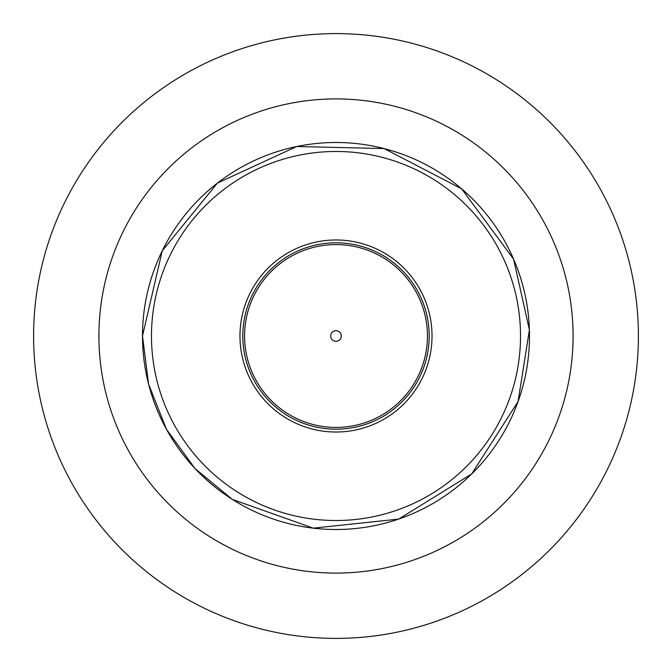 <?xml version="1.0" encoding="UTF-8"?>
<svg xmlns="http://www.w3.org/2000/svg" width="672" height="672" viewBox="0 0 672 672"><rect width="100%" height="100%" fill="white"/><g stroke="black" fill="none" stroke-linecap="round" stroke-linejoin="round"><path stroke-width="1.01" d="M330.674 336A5.326 5.326 0 0 1 338.663 331.388A5.326 5.326 0 0 1 338.663 340.612A5.326 5.326 0 0 1 330.674 336M239.971 336A96.029 96.029 0 0 1 384.014 252.84A96.029 96.029 0 0 1 384.014 419.16A96.029 96.029 0 0 1 239.971 336M336 33.6A302.4 302.4 0 0 0 33.6 336A302.4 302.4 0 0 0 336 638.4A302.4 302.4 0 0 0 638.4 336A302.4 302.4 0 0 0 336 33.6M244.574 336A91.426 91.426 0 0 1 381.713 256.822A91.426 91.426 0 0 1 381.713 415.178A91.426 91.426 0 0 1 244.574 336M242.802 336A93.198 93.198 0 0 1 382.595 255.293A93.198 93.198 0 0 1 382.595 416.707A93.198 93.198 0 0 1 242.802 336M151.477 336A184.523 184.523 0 0 1 428.257 176.198A184.523 184.523 0 0 1 428.257 495.802A184.523 184.523 0 0 1 151.477 336M142.498 336A193.502 193.502 0 0 1 432.751 168.42A193.502 193.502 0 0 1 432.751 503.58A193.502 193.502 0 0 1 142.498 336L162.229 250.866L217.4 183.103L296.755 146.513L384.124 148.571L461.672 188.857L513.593 259.148L529.41 329.918L518.07 401.545L471.727 473.903L398.681 519.086L313.278 528.15L232.31 499.38L194.939 468.468L166.429 429.223L148.571 384.124L142.498 336M336 98.91A237.09 237.09 0 0 1 573.09 336A237.09 237.09 0 0 1 336 573.09A237.09 237.09 0 0 1 98.91 336A237.09 237.09 0 0 1 336 98.91"/></g></svg>

